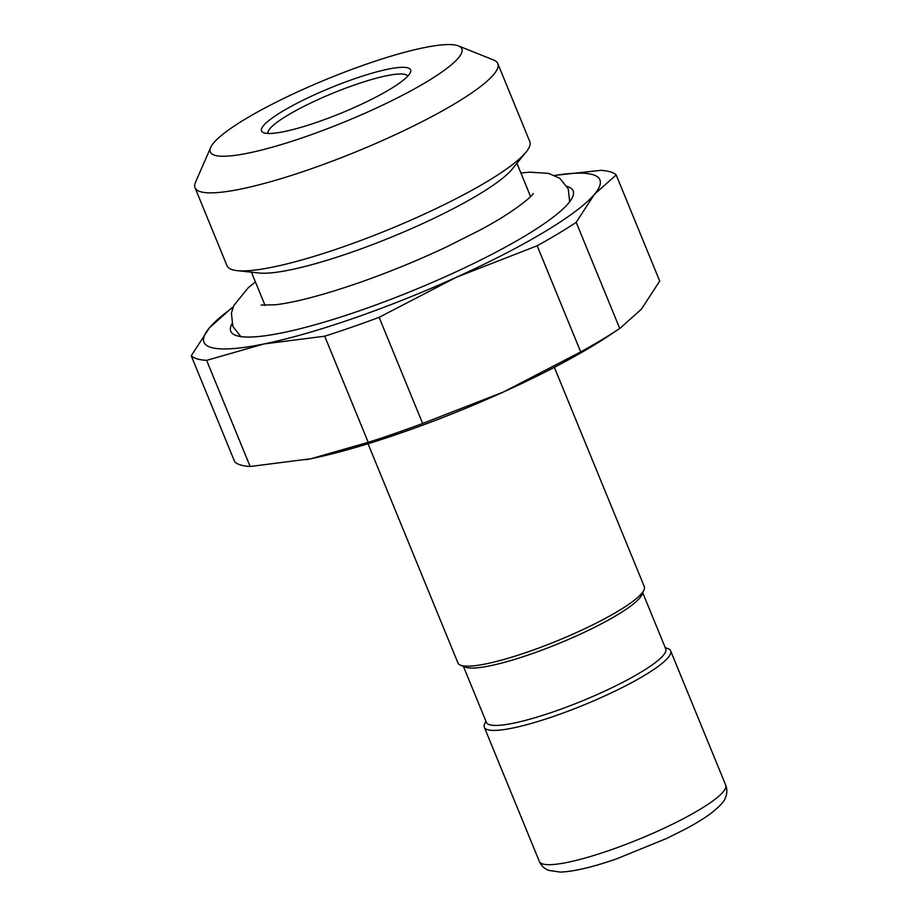 <?xml version="1.0" encoding="UTF-8"?>
<svg xmlns="http://www.w3.org/2000/svg" width="918" height="918" viewBox="0 0 918 918"><rect width="100%" height="100%" fill="white"/><g stroke="black" fill="none" stroke-linecap="round" stroke-linejoin="round"><path stroke-width="1.38" d="M237.131 270.638L258.865 272.99A143.483 24.43 157.7 0 0 350.389 252.657A143.483 24.43 -22.3 0 0 512.198 169.096L526.025 152.147A163.622 27.85 157.7 0 1 341.496 247.435A163.622 27.85 157.7 0 1 237.131 270.638A163.622 27.85 157.7 0 1 227.021 265.761L195.029 187.731A163.622 27.85 157.7 0 1 195.477 182.349L210.658 147.511A135.933 23.145 157.7 0 1 366.718 64.053A135.933 23.145 157.7 0 1 458.415 45.9A135.933 23.145 157.7 0 1 305.384 136.759A135.933 23.145 157.7 0 1 210.658 147.511M195.029 187.731A163.622 27.85 157.7 0 0 309.492 169.405A163.622 27.85 -22.3 0 0 497.797 63.56L529.789 141.59A163.622 27.85 157.7 0 1 526.025 152.147M497.797 63.56A163.622 27.85 -22.3 0 0 493.689 60.037L458.415 45.9M317.88 121.945A80.555 13.713 -22.3 0 0 410.357 72.488A80.555 13.713 -22.3 0 0 354.222 78.856A80.555 13.713 -22.3 0 0 263.546 132.697A80.555 13.713 -22.3 0 0 317.88 121.945M267.999 133.477A75.517 12.852 -22.3 0 1 354.979 84.8A75.517 12.852 157.7 0 1 407.73 76.171M485.863 721.066L484.601 723.958A100.693 17.144 -22.3 0 0 484.325 727.274A100.693 17.144 -22.3 0 0 554.77 715.994A100.693 17.144 -22.3 0 0 670.645 650.862A100.693 17.144 -22.3 0 0 668.12 648.693L665.194 647.523M368.038 443.75L457.967 663.014A100.693 17.144 -22.3 0 0 460.492 665.183A100.693 17.144 -22.3 0 0 528.412 651.734A100.693 17.144 -22.3 0 0 644.011 589.918A100.693 17.144 -22.3 0 0 644.287 586.602L554.357 367.326M642.749 592.81L665.734 648.854A96.918 16.501 -22.3 0 1 554.208 711.542A96.918 16.501 157.7 0 1 486.402 722.397L463.418 666.353M460.492 665.183L465.3 667.111A96.918 16.501 157.7 0 0 530.673 654.167A96.918 16.501 -22.3 0 0 641.934 594.669L644.011 589.918M305.648 459.769A213.963 36.422 -22.3 0 0 306.601 459.597A213.963 36.422 -22.3 0 0 310.961 458.725A213.963 36.422 -22.3 0 0 503.443 391.997A213.963 36.422 -22.3 0 0 609.231 335.472L620.212 328.151L641.487 309.068L659.709 281.069L616.185 174.925L594.428 194.318A213.963 36.422 -22.3 0 0 554.759 175.43M576.206 222.328L619.73 328.46A231.588 39.428 157.7 0 1 580.704 351.915L537.168 245.772L456.384 277.247A213.963 36.422 -22.3 0 0 594.428 194.318L576.206 222.328A231.588 39.428 157.7 0 1 537.168 245.772M554.713 175.407L600.785 170.346A231.588 39.428 157.7 0 1 616.185 174.925M231.21 308.391L209.453 327.783A213.963 36.422 -22.3 0 0 263.891 343.975A213.963 36.422 -22.3 0 0 456.384 277.247L379.123 317.33A231.588 39.428 157.7 0 1 324.697 336.195L368.221 442.338A231.588 39.428 157.7 0 0 422.647 423.473L503.443 391.997L580.704 351.915M233.011 307.392A213.963 36.422 -22.3 0 0 209.453 327.783L191.231 355.782L234.767 461.926A231.588 39.428 157.7 0 0 250.155 466.505L310.961 458.725L368.221 442.338M231.944 323.79A185.023 31.499 -22.3 0 0 231.497 332.534A185.023 31.499 -22.3 0 0 360.2 310.536A185.023 31.499 -22.3 0 0 573.486 192.275A185.023 31.499 -22.3 0 0 567.026 186.365M324.697 336.195L263.891 343.975L206.619 360.361A231.588 39.428 157.7 0 1 191.231 355.782M379.123 317.33L422.647 423.473M206.619 360.361L250.155 466.505M539.382 861.532A100.693 17.144 157.7 0 0 609.827 850.252A100.693 17.144 -22.3 0 0 725.702 785.12C727.331 789.48 727.194 793.76 725.289 797.971C724.658 801.104 719.941 806.188 711.152 813.222C704.485 818.168 695.97 823.412 685.62 828.954L666.95 838.318L616.793 858.778C592.89 867.097 574.083 871.538 560.359 872.1L548.7 870.39C544.397 868.738 541.287 865.789 539.382 861.532L484.325 727.274M530.57 196.544L516.926 163.289M265.061 305.43L251.429 272.187M725.702 785.12L670.645 650.862M233.126 307.117L230.728 308.712M569.711 201.696L568.219 188.833L559.808 178.31L548.723 173.41L530.019 172.171L520.896 172.974M533.106 193.56L533.14 193.503C534.287 194.008 517.27 210.474 479.162 230.521L446.814 246.793C417.679 260.528 387.981 272.657 357.71 283.192C322.7 295.183 295.309 302.378 275.549 304.776L261.091 305.074M255.399 281.86L248.181 287.827L233.826 305.51L231.416 313.107L232.839 326.383L240.803 336.585"/></g></svg>

